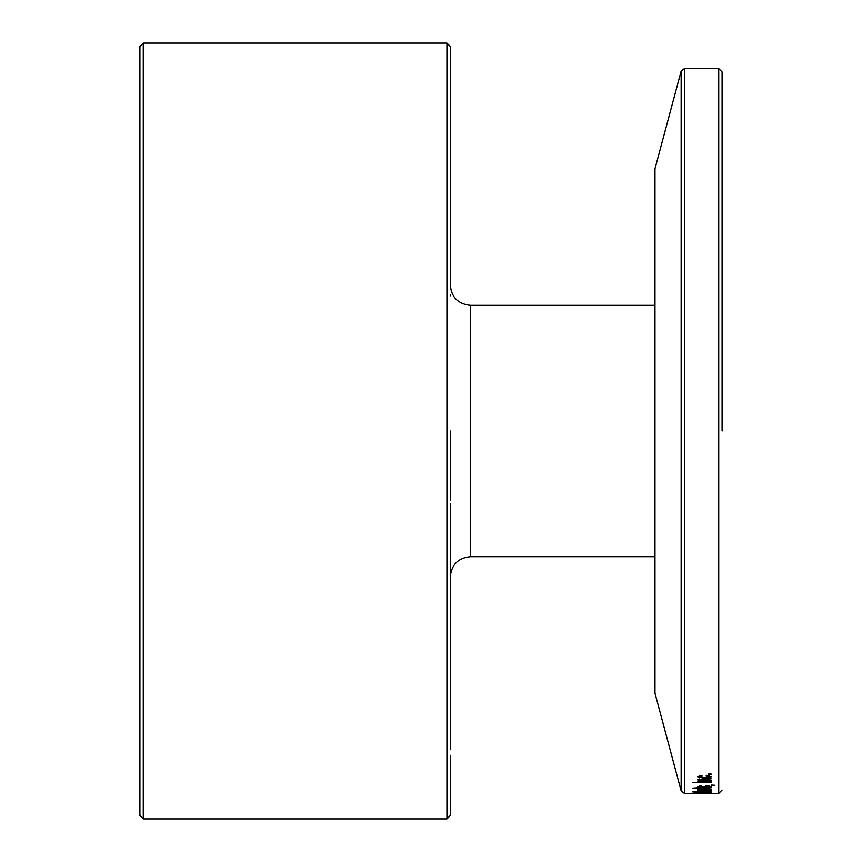 <?xml version="1.0" encoding="UTF-8"?>
<svg xmlns="http://www.w3.org/2000/svg" width="862" height="862" viewBox="0 0 862 862"><rect width="100%" height="100%" fill="white"/><g stroke="black" fill="none" stroke-linecap="round" stroke-linejoin="round"><path stroke-width="1.29" d="M450.298 284.018L450.298 46.451L446.936 43.1L446.936 818.9L450.298 815.549L450.298 755.327M450.298 431L450.298 494.583M450.298 294.459L450.298 295.817M722.097 431L722.097 71.955L722.097 431M143.264 818.9L139.903 815.549L139.903 46.451L143.264 43.1L143.264 818.9L446.936 818.9M681.163 71.093L681.163 790.907L654.98 693.21L654.98 168.79L681.163 71.093L684.406 68.604L718.736 68.604L722.097 71.955M711.182 774.022L711.182 774.636L708.553 774.636L708.553 774.022L711.182 774.022L711.182 774.636M709.512 776.727L706.161 775.897L706.398 775.304L711.441 776.727L704.469 778.181L697.509 776.716L701.83 775.38L702.077 775.983L699.438 776.716L704.426 777.632L709.512 776.727L709.512 775.649M711.182 780.681L697.767 781.177L699.685 780.746L697.509 779.819L702.972 778.795L711.182 778.795L699.438 779.927L711.182 781.177M711.182 782.028L692.736 782.502L711.182 782.502M711.182 785.066L714.792 785.271L711.182 785.282M711.43 786.758L707.12 787.609L709.512 786.737L707.422 786.252L701.356 787.566L697.53 786.78L701.356 785.918L699.438 786.769L701.625 787.157L707.099 785.875L711.43 786.801M699.685 787.771L711.43 787.728L699.685 788.665L692.973 788.105L697.767 787.771L699.685 787.771L699.685 788.428M709.512 789.452L706.398 788.741L711.441 789.452L704.469 790.142L697.509 789.441L701.84 788.773L699.438 789.441L704.426 789.894L709.512 788.913M711.182 790.432L709.2 790.669L711.43 791.057L697.767 791.456L709.512 791.014L697.767 790.432L711.182 790.669M711.182 791.736L704.48 792.534L692.736 791.941L711.182 791.736M711.441 792.921L697.509 792.921L711.441 792.921M711.182 793.288L697.53 793.223L711.182 793.288M693.102 793.396L703.758 793.396M450.298 749.724L450.298 503.742M450.298 483.226L450.298 500.499M450.298 555.979L450.298 557.897M704.48 793.148L699.438 792.932L709.512 792.706M699.416 791.941L709.512 791.919M704.48 792.534L699.427 792.167M699.438 789.441L699.438 788.902M697.767 788.428L697.767 787.771M699.438 786.025L699.438 786.769M709.512 786.737L709.512 786.004M699.438 779.927L699.438 778.936M699.438 776.716L699.438 775.638M704.469 778.181L704.469 777.632M708.553 774.022L708.553 774.636M701.603 793.396L694.891 793.396L701.603 793.374M709.512 792.921L704.469 793.072M709.512 792.156L704.491 792.393M654.98 556.669L470.426 556.669L470.426 305.331C458.207 304.124 451.505 297.422 450.298 285.203M681.163 790.907L684.406 793.396L684.406 68.604M703.715 793.396L718.736 793.396L718.736 68.604M705.472 786.694L705.472 785.928M684.406 793.396L692.757 793.396M470.426 556.669C458.207 557.876 451.505 564.578 450.298 576.797M143.264 43.1L446.936 43.1M470.426 305.331L654.98 305.331M718.736 793.396L722.097 790.045"/></g></svg>

